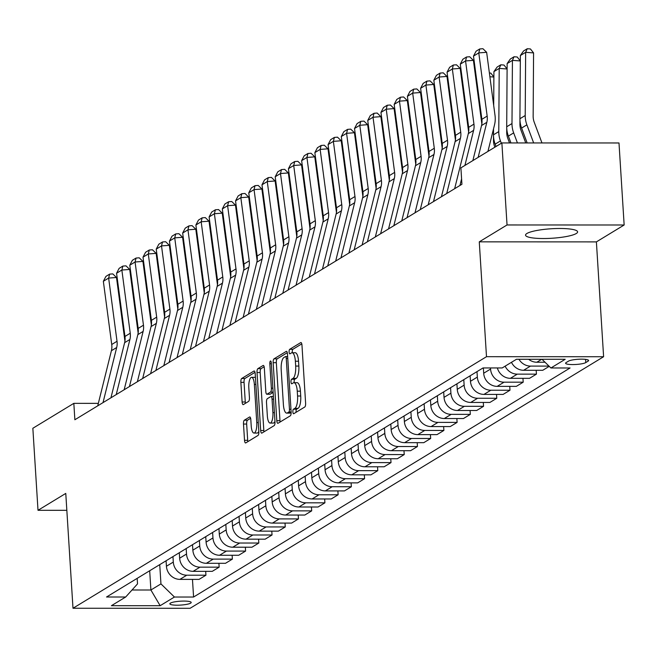 <?xml version="1.0" encoding="UTF-8"?>
<svg xmlns="http://www.w3.org/2000/svg" width="657" height="657" viewBox="0 0 657 657"><rect width="100%" height="100%" fill="white"/><g stroke="black" fill="none" stroke-linecap="round" stroke-linejoin="round"><path stroke-width="0.99" d="M292.874 411.898A2.3 0.739 -90 0 0 293.605 413.754A2.3 0.739 -90 0 0 293.745 413.713L304.774 407.003A3.285 1.059 -90 0 0 305.612 403.152L301.965 345.18A3.285 1.059 -90 0 0 300.931 342.527A3.285 1.059 -90 0 0 300.725 342.593L289.696 349.302A2.3 0.739 -90 0 0 289.105 351.996A2.3 0.739 -90 0 0 289.836 353.852A2.3 0.739 -90 0 0 289.975 353.811L291.404 352.94A10.504 3.384 -90 0 1 292.053 352.743A10.504 3.384 -90 0 1 295.371 361.227L295.675 366.056A10.504 3.384 -90 0 1 293.006 378.383L291.577 379.253A2.3 0.739 -90 0 0 290.994 381.947A2.3 0.739 -90 0 0 291.716 383.803A2.3 0.739 -90 0 0 291.864 383.762L293.293 382.891A10.504 3.384 -90 0 1 293.942 382.694A10.504 3.384 -90 0 1 297.26 391.178L297.564 396.007A10.504 3.384 -90 0 1 294.886 408.334L293.465 409.204A2.3 0.739 -90 0 0 292.874 411.898M293.942 382.694L297.104 382.694A10.504 3.384 -90 0 1 300.421 391.178L300.725 396.007A10.504 3.384 -90 0 1 298.056 408.334L296.627 409.204A2.3 0.739 -90 0 0 296.044 411.898A2.3 0.739 -90 0 0 296.077 412.292M301.777 343.874L292.858 349.302A2.3 0.739 -90 0 0 292.275 351.996A2.3 0.739 -90 0 0 292.365 352.743M292.053 352.743L295.223 352.743A10.504 3.384 -90 0 1 298.541 361.227L298.845 366.056A10.504 3.384 -90 0 1 296.167 378.383L294.747 379.253A2.3 0.739 -90 0 0 294.155 381.947A2.3 0.739 -90 0 0 294.254 382.694M576.271 233.514A26.083 4.755 176.4 0 0 577.61 231.872A26.083 4.755 176.4 0 0 555.617 228.554A26.083 4.755 176.4 0 0 526.889 233.498A26.083 4.755 176.4 0 0 525.551 235.149A26.083 4.755 176.4 0 0 547.552 238.458A26.083 4.755 176.4 0 0 576.271 233.514M190.653 603.142A10.701 1.946 176.4 0 0 191.203 602.469A10.701 1.946 176.4 0 0 182.178 601.106A10.701 1.946 176.4 0 0 170.401 603.134A10.701 1.946 176.4 0 0 169.851 603.808A10.701 1.946 176.4 0 0 178.876 605.171A10.701 1.946 176.4 0 0 190.653 603.142M244.33 420.201A3.285 1.059 -90 0 0 243.501 424.052L244.519 440.313A3.285 1.059 -90 0 0 245.554 442.966A3.285 1.059 -90 0 0 245.759 442.908L258.012 435.451A3.285 1.059 -90 0 0 258.85 431.6L255.195 373.628A3.285 1.059 -90 0 0 254.16 370.983A3.285 1.059 -90 0 0 253.955 371.041L241.71 378.489A3.285 1.059 -90 0 0 240.873 382.341L242.113 401.994A3.285 1.059 -90 0 0 243.147 404.638A3.285 1.059 -90 0 0 243.353 404.581L248.592 401.394A3.285 1.059 -90 0 0 249.43 397.542L248.814 387.794A8.779 2.833 -90 0 1 251.598 377.332A8.779 2.833 -90 0 1 254.366 384.419L256.772 422.582A8.779 2.833 -90 0 1 253.988 433.053A8.779 2.833 -90 0 1 251.212 425.958L250.818 419.601A3.285 1.059 -90 0 0 249.775 416.949A3.285 1.059 -90 0 0 249.578 417.014L244.33 420.201L247.5 420.201A3.285 1.059 -90 0 0 246.662 424.052L247.689 440.313A3.285 1.059 -90 0 0 247.87 441.619M65.774 493.415L38.007 510.308L32.85 428.274L73.83 403.349L74.865 419.749L461.928 184.272L460.894 167.872L501.874 142.939L507.04 224.965L479.273 241.85L486.5 356.694L72.993 608.251L65.774 493.415M276.802 420.677A3.285 1.059 -90 0 0 277.845 423.33A3.285 1.059 -90 0 0 278.042 423.264L290.295 415.815A3.285 1.059 -90 0 0 291.133 411.964L287.479 353.992A3.285 1.059 -90 0 0 286.444 351.339A3.285 1.059 -90 0 0 286.238 351.405L273.994 358.853A3.285 1.059 -90 0 0 273.156 362.705L276.802 420.677L279.972 420.677A3.285 1.059 -90 0 0 280.153 421.983M274.15 425.629L261.905 433.086A3.285 1.059 -90 0 1 261.7 433.144A3.285 1.059 -90 0 1 260.665 430.499L257.018 372.527A3.285 1.059 -90 0 1 257.848 368.676L263.096 365.481A3.285 1.059 -90 0 1 263.293 365.423A3.285 1.059 -90 0 1 264.336 368.076L265.814 391.58A3.285 1.059 -90 0 0 266.849 394.233A3.285 1.059 -90 0 0 267.054 394.175L270.528 392.057A3.285 1.059 -90 0 0 271.366 388.205L269.83 363.732A2.3 0.739 -90 0 1 270.553 360.989A2.3 0.739 -90 0 1 271.284 362.845L274.987 421.778A3.285 1.059 -90 0 1 274.15 425.629M568.461 361.161L566.137 362.574A10.364 1.889 176.4 0 0 565.603 363.231A10.364 1.889 176.4 0 0 574.349 364.545A10.364 1.889 176.4 0 0 585.765 362.582L588.089 361.161A10.364 1.889 176.4 0 0 588.623 360.512A10.364 1.889 176.4 0 0 579.876 359.19A10.364 1.889 176.4 0 0 568.461 361.161M486.5 356.694L603.611 356.726L190.111 608.292L72.993 608.251M192.468 579.384L193.585 597.024L570.071 367.986L550.919 367.977L565.201 359.289L516.459 359.272L502.178 367.961L483.026 367.953L106.541 596.999L125.684 597.008L137.527 583.884L137.173 578.357M193.585 597.024L174.434 597.024L160.152 605.705L111.411 605.688L125.684 597.008M479.273 241.85L596.392 241.891L624.15 224.998L507.04 224.965M624.15 224.998L618.993 142.971L501.874 142.939M38.007 510.308L66.833 510.317M596.392 241.891L603.611 356.726M98.345 403.357L73.83 403.349M149.689 570.752L150.896 590.002L160.949 583.892L159.733 564.634M205.69 571.344L205.937 575.203L199.063 579.384L179.911 579.375A13.378 12.426 -121.3 0 1 166.426 566.252L166.081 560.774M205.937 575.203L186.785 575.195A13.378 12.426 -121.3 0 1 173.3 562.072L172.955 556.594M218.912 563.295L219.151 567.163L212.277 571.344L193.133 571.335A13.378 12.426 -121.3 0 1 179.64 558.212L179.295 552.734M219.151 567.163L200.007 567.155A13.378 12.426 -121.3 0 1 186.514 554.023L186.169 548.554M232.126 555.255L232.373 559.115L225.499 563.304L206.347 563.295A13.378 12.426 -121.3 0 1 192.862 550.164L192.517 544.694M232.373 559.115L213.221 559.115A13.378 12.426 -121.3 0 1 199.736 545.983L199.391 540.514M245.348 547.215L245.595 551.075L238.721 555.255L219.569 555.255A13.378 12.426 -121.3 0 1 206.084 542.124L205.74 536.646M245.595 551.075L226.443 551.067A13.378 12.426 -121.3 0 1 212.958 537.943L212.613 532.466M258.571 539.175L258.809 543.035L251.935 547.215L232.792 547.207A13.378 12.426 -121.3 0 1 219.298 534.084L218.953 528.606M258.809 543.035L239.665 543.027A13.378 12.426 -121.3 0 1 226.172 529.903L225.827 524.426M271.784 531.127L272.031 534.995L265.157 539.175L246.005 539.167A13.378 12.426 -121.3 0 1 232.521 526.043L232.176 520.566M272.031 534.995L252.879 534.987A13.378 12.426 -121.3 0 1 239.394 521.855L239.049 516.386M285.007 523.087L285.253 526.947L278.379 531.135L259.228 531.127A13.378 12.426 -121.3 0 1 245.743 517.995L245.398 512.526M285.253 526.947L266.101 526.947A13.378 12.426 -121.3 0 1 252.617 513.815L252.272 508.337M298.229 515.047L298.467 518.907L291.593 523.087L272.45 523.087A13.378 12.426 -121.3 0 1 258.957 509.955L258.612 504.477M298.467 518.907L279.324 518.899A13.378 12.426 -121.3 0 1 265.83 505.775L265.494 500.297M311.443 507.007L311.689 510.867L304.815 515.047L285.664 515.039A13.378 12.426 -121.3 0 1 272.179 501.915L271.834 496.437M311.689 510.867L292.537 510.859A13.378 12.426 -121.3 0 1 279.053 497.735L278.708 492.257M324.665 498.959L324.911 502.827L318.037 507.007L298.886 506.999A13.378 12.426 -121.3 0 1 285.401 493.867L285.056 488.397M324.911 502.827L305.76 502.819A13.378 12.426 -121.3 0 1 292.275 489.687L291.93 484.217M337.887 490.919L338.125 494.778L331.251 498.959L312.108 498.959A13.378 12.426 -121.3 0 1 298.615 485.827L298.278 480.357M338.125 494.778L318.982 494.778A13.378 12.426 -121.3 0 1 305.489 481.647L305.152 476.169M351.109 482.879L351.347 486.738L344.473 490.919L325.322 490.91A13.378 12.426 -121.3 0 1 311.837 477.787L311.492 472.309M351.347 486.738L332.196 486.73A13.378 12.426 -121.3 0 1 318.711 473.607L318.366 468.129M364.323 474.83L364.569 478.698L357.695 482.879L338.544 482.87A13.378 12.426 -121.3 0 1 325.059 469.747L324.714 464.269M364.569 478.698L345.418 478.69A13.378 12.426 -121.3 0 1 331.933 465.558L331.588 460.089M377.545 466.79L377.783 470.65L370.909 474.839L351.766 474.83A13.378 12.426 -121.3 0 1 338.281 461.699L337.936 456.229M377.783 470.65L358.64 470.65A13.378 12.426 -121.3 0 1 345.155 457.518L344.81 452.049M390.767 458.75L391.005 462.61L384.131 466.79L364.98 466.79A13.378 12.426 -121.3 0 1 351.495 453.659L351.15 448.181M391.005 462.61L371.854 462.602A13.378 12.426 -121.3 0 1 358.369 449.478L358.024 444.001M403.981 450.71L404.227 454.57L397.354 458.75L378.202 458.742A13.378 12.426 -121.3 0 1 364.717 445.618L364.372 440.141M404.227 454.57L385.076 454.562A13.378 12.426 -121.3 0 1 371.591 441.438L371.246 435.961M417.203 442.662L417.441 446.53L410.568 450.71L391.424 450.702A13.378 12.426 -121.3 0 1 377.939 437.578L377.594 432.101M417.441 446.53L398.298 446.522A13.378 12.426 -121.3 0 1 384.813 433.39L384.468 427.921M430.425 434.622L430.663 438.482L423.79 442.67L404.638 442.662A13.378 12.426 -121.3 0 1 391.153 429.53L390.808 424.061M430.663 438.482L411.512 438.482A13.378 12.426 -121.3 0 1 398.027 425.35L397.682 419.872M443.639 426.582L443.886 430.442L437.012 434.622L417.86 434.622A13.378 12.426 -121.3 0 1 404.375 421.49L404.03 416.012M443.886 430.442L424.734 430.434A13.378 12.426 -121.3 0 1 411.249 417.31L410.904 411.832M456.861 418.542L457.108 422.402L450.226 426.582L431.082 426.574A13.378 12.426 -121.3 0 1 417.597 413.45L417.252 407.972M457.108 422.402L437.956 422.394A13.378 12.426 -121.3 0 1 424.471 409.27L424.126 403.792M470.084 410.494L470.322 414.362L463.448 418.542L444.296 418.534A13.378 12.426 -121.3 0 1 430.811 405.402L430.466 399.932M470.322 414.362L451.17 414.353A13.378 12.426 -121.3 0 1 437.685 401.222L437.34 395.752M483.297 402.454L483.544 406.313L476.67 410.494L457.518 410.494A13.378 12.426 -121.3 0 1 444.033 397.362L443.689 391.892M483.544 406.313L464.392 406.313A13.378 12.426 -121.3 0 1 450.907 393.182L450.562 387.704M496.52 394.414L496.766 398.273L489.892 402.454L470.741 402.445A13.378 12.426 -121.3 0 1 457.256 389.322L456.911 383.844M496.766 398.273L477.614 398.265A13.378 12.426 -121.3 0 1 464.129 385.142L463.785 379.664M509.742 386.365L509.98 390.233L503.106 394.414L483.954 394.405A13.378 12.426 -121.3 0 1 470.469 381.282L470.125 375.804M509.98 390.233L490.836 390.225A13.378 12.426 -121.3 0 1 477.343 377.093L476.998 371.624M522.956 378.325L523.202 382.185L516.328 386.373L497.177 386.365A13.378 12.426 -121.3 0 1 483.692 373.233L483.363 367.953M523.202 382.185L504.05 382.185A13.378 12.426 -121.3 0 1 490.565 369.053L490.5 367.961M132.008 589.994L150.896 590.002L160.152 605.705M550.919 367.977L541.992 359.28M511.474 362.311A13.378 12.426 -121.3 0 0 523.621 370.277L542.764 370.285L549.244 366.343M536.178 370.285L536.424 374.145L517.273 374.137A13.378 12.426 -121.3 0 1 505.126 366.171M497.365 367.961A13.378 12.426 -121.3 0 0 510.399 378.325L529.55 378.325L536.424 374.145M545.031 362.237L536.835 362.237A13.378 12.426 -121.3 0 1 528.647 359.28M548.997 366.105L530.495 366.097A13.378 12.426 -121.3 0 1 518.956 359.272M160.949 583.892L174.434 597.024M287.298 352.686L277.155 358.853A3.285 1.059 -90 0 0 276.326 362.705L279.972 420.677M288.866 411.996A2.3 0.739 -90 0 0 289.458 409.303L286.255 358.418A2.3 0.739 -90 0 0 285.524 356.562A2.3 0.739 -90 0 0 285.384 356.603L283.881 357.523A10.504 3.384 -90 0 0 281.204 369.85L283.397 404.63A10.504 3.384 -90 0 0 286.715 413.113A10.504 3.384 -90 0 0 287.364 412.916L288.866 411.996L291.133 411.996M286.715 413.113L289.877 413.113A10.504 3.384 -90 0 0 290.525 412.916L287.364 412.916M291.15 412.539L290.525 412.916M264.147 366.77L261.018 368.676A3.285 1.059 -90 0 0 260.18 372.527L263.827 430.499A3.285 1.059 -90 0 0 264.015 431.805M269.813 394.175A3.285 1.059 -90 0 0 270.019 394.233A3.285 1.059 -90 0 0 270.216 394.175L273.14 392.393M267.35 415.98A8.779 2.833 -90 0 0 270.126 423.067A8.779 2.833 -90 0 0 272.901 412.604L272.055 399.152A3.285 1.059 -90 0 0 271.021 396.508A3.285 1.059 -90 0 0 270.815 396.565L267.333 398.684A3.285 1.059 -90 0 0 266.504 402.536L267.35 415.98M270.126 423.067L273.287 423.067A8.779 2.833 -90 0 0 274.963 421.367M250.629 418.295L247.5 420.201M253.988 433.053L257.158 433.053A8.779 2.833 -90 0 0 258.833 431.353M255.45 377.594A8.779 2.833 -90 0 0 254.76 377.332L251.598 377.332M255.015 372.322L244.872 378.498A3.285 1.059 -90 0 0 244.043 382.349L245.275 401.994A3.285 1.059 -90 0 0 245.455 403.299M541.968 142.947L534.256 122.325A16.721 15.53 -121.3 0 1 533.147 116.108L533.574 52.913L525.649 52.314L525.214 115.517A25.073 23.299 58.7 0 0 526.881 124.846L533.656 142.947M520.36 55.533L523.563 50.975L527.267 48.725L525.649 52.314L520.36 55.533L519.925 118.736A25.073 23.299 58.7 0 0 521.601 128.058L527.16 142.947M527.267 48.725L530.437 48.963L533.574 52.913M472.851 160.595L481.548 125.528A16.721 15.53 58.7 0 0 481.877 119.311L473.492 56.108L478.781 52.897L479.782 48.947L482.92 48.708L486.64 52.305L495.025 115.509A25.073 23.299 -121.3 0 1 494.524 124.83L487.929 151.422M486.64 52.305L478.781 52.897L487.166 116.1A16.721 15.53 58.7 0 1 486.837 122.317L478.14 157.384M473.492 56.108L476.079 51.197L479.782 48.947M525.74 142.947L521.042 130.373A16.721 15.53 -121.3 0 1 519.925 124.157L519.95 120.067M520.328 60.953L512.427 60.362L511.992 123.557A25.073 23.299 58.7 0 0 513.667 132.886L517.429 142.939M507.138 63.573L510.341 59.015L514.045 56.765L512.427 60.362L507.138 63.573L506.711 126.776A25.073 23.299 58.7 0 0 508.378 136.106L510.932 142.939M514.045 56.765L517.215 57.003L520.328 60.912M509.512 142.939L507.82 138.413A16.721 15.53 -121.3 0 1 506.703 132.197L506.736 128.107M507.105 68.993L499.213 68.402L498.778 131.605A25.073 23.299 58.7 0 0 500.445 140.927L501.324 143.275M493.53 128.846L493.489 134.816A25.073 23.299 58.7 0 0 495.156 144.146L496.035 146.495M493.924 71.621L497.119 67.063L500.823 64.805L499.213 68.402L493.924 71.621L493.686 105.465M500.823 64.805L503.993 65.043L507.105 68.952M494.877 147.193L494.598 146.454A16.721 15.53 -121.3 0 1 493.489 140.237L493.514 136.155M493.883 77.033L489.876 76.738M480.505 108.931L480.472 113.505M489.383 72.984L490.779 73.091L493.883 76.992M454.652 188.699L468.326 133.576A16.721 15.53 58.7 0 0 468.663 127.359L460.278 64.156L465.558 60.937L466.56 56.987L469.706 56.748L473.418 60.345L481.803 123.549A25.073 23.299 -121.3 0 1 481.852 123.968M473.418 60.345L465.558 60.937L473.952 124.14A16.721 15.53 58.7 0 1 473.615 130.357L464.918 165.424M459.941 185.488L461.584 178.844M460.278 64.156L462.857 59.237L466.56 56.987M441.43 196.747L455.112 141.616A16.721 15.53 58.7 0 0 455.441 135.399L447.056 72.196L452.344 68.977L453.338 65.027L456.484 64.797L460.196 68.385L468.581 131.589A25.073 23.299 -121.3 0 1 468.638 132.008M460.196 68.385L452.344 68.977L460.729 132.18A16.721 15.53 58.7 0 1 460.401 138.397L446.719 193.528M447.056 72.196L449.643 67.285L453.338 65.027M428.216 204.787L441.89 149.656A16.721 15.53 58.7 0 0 442.218 143.44L433.834 80.236L439.122 77.025L440.124 73.075L443.261 72.837L446.982 76.434L455.367 139.637A25.073 23.299 -121.3 0 1 455.416 140.056M446.982 76.434L439.122 77.025L447.507 140.22A16.721 15.53 58.7 0 1 447.179 146.437L433.505 201.568M433.834 80.236L436.42 75.325L440.124 73.075M477.302 84.827L476.662 84.778M467.283 116.971L467.25 121.553M476.161 81.025L476.801 81.074M414.994 212.827L428.668 157.696A16.721 15.53 58.7 0 0 429.005 151.48L420.611 88.284L425.9 85.065L426.902 81.115L430.048 80.877L433.76 84.474L442.145 147.677A25.073 23.299 -121.3 0 1 442.194 148.096M433.76 84.474L425.9 85.065L434.285 148.268A16.721 15.53 58.7 0 1 433.957 154.485L420.283 209.608M420.611 88.284L423.198 83.365L426.902 81.115M464.08 92.867L463.44 92.818M454.061 125.019L454.028 129.593M462.939 89.065L463.587 89.114M401.772 220.867L415.454 165.745A16.721 15.53 58.7 0 0 415.782 159.528L407.397 96.324L412.686 93.105L413.68 89.155L416.825 88.925L420.537 92.514L428.922 155.717A25.073 23.299 -121.3 0 1 428.98 156.136M420.537 92.514L412.686 93.105L421.071 156.309A16.721 15.53 58.7 0 1 420.735 162.525L407.061 217.656M407.397 96.324L409.984 91.405L413.68 89.155M450.866 100.907L450.217 100.866M440.847 133.059L440.814 137.633M449.725 97.113L450.365 97.162M388.558 228.915L402.232 173.785A16.721 15.53 58.7 0 0 402.56 167.568L394.175 104.364L399.464 101.145L400.466 97.203L403.603 96.965L407.315 100.562L415.709 163.765A25.073 23.299 -121.3 0 1 415.758 164.184M407.315 100.562L399.464 101.145L407.849 164.349A16.721 15.53 58.7 0 1 407.521 170.565L393.847 225.696M394.175 104.364L396.762 99.453L400.466 97.203M437.644 108.955L437.004 108.906M427.625 141.099L427.592 145.673M436.503 105.153L437.143 105.202M375.336 236.955L389.01 181.825A16.721 15.53 58.7 0 0 389.346 175.608L380.953 112.404L386.242 109.193L387.244 105.243L390.389 105.005L394.101 108.602L402.486 171.805A25.073 23.299 -121.3 0 1 402.536 172.224M394.101 108.602L386.242 109.193L394.627 172.397A16.721 15.53 58.7 0 1 394.299 178.605L380.625 233.736M380.953 112.404L383.54 107.493L387.244 105.243M424.422 116.995L423.781 116.946M414.403 149.139L414.37 153.722M423.28 113.193L423.929 113.242M362.114 244.995L375.796 189.865A16.721 15.53 58.7 0 0 376.124 183.656L367.739 120.453L373.028 117.233L374.022 113.283L377.167 113.045L380.879 116.642L389.264 179.846A25.073 23.299 -121.3 0 1 389.322 180.264M380.879 116.642L373.028 117.233L381.413 180.437A16.721 15.53 58.7 0 1 381.076 186.654L367.403 241.776M367.739 120.453L370.326 115.533L374.022 113.283M411.208 125.035L410.559 124.986M401.181 157.187L401.156 161.762M410.067 121.241L410.707 121.282M348.9 253.035L362.574 197.913A16.721 15.53 58.7 0 0 362.902 191.696L354.517 128.493L359.806 125.273L360.808 121.323L363.945 121.093L367.657 124.682L376.05 187.886A25.073 23.299 -121.3 0 1 376.1 188.304M367.657 124.682L359.806 125.273L368.191 188.477A16.721 15.53 58.7 0 1 367.863 194.694L354.18 249.824M354.517 128.493L357.104 123.582L360.808 121.323M397.986 133.084L397.337 133.034M387.967 165.227L387.934 169.802M396.844 129.281L397.485 129.33M335.678 261.084L349.352 205.953A16.721 15.53 58.7 0 0 349.688 199.736L341.295 136.533L346.584 133.314L347.586 129.372L350.723 129.133L354.443 132.73L362.828 195.934A25.073 23.299 -121.3 0 1 362.878 196.353M354.443 132.73L346.584 133.314L354.969 196.517A16.721 15.53 58.7 0 1 354.64 202.734L340.967 257.864M341.295 136.533L343.882 131.622L347.586 129.372M384.764 141.124L384.123 141.074M374.745 173.267L374.712 177.842M383.622 137.321L384.271 137.37M322.456 269.124L336.138 213.993A16.721 15.53 58.7 0 0 336.466 207.776L328.081 144.573L333.37 141.362L334.364 137.412L337.509 137.173L341.221 140.77L349.606 203.974A25.073 23.299 -121.3 0 1 349.664 204.393M341.221 140.77L333.37 141.362L341.755 204.565A16.721 15.53 58.7 0 1 341.418 210.782L327.744 265.904M328.081 144.573L330.668 139.662L334.364 137.412M371.55 149.164L370.901 149.114M361.522 181.307L361.498 185.89M370.408 145.361L371.049 145.411M309.242 277.164L322.916 222.041A16.721 15.53 58.7 0 0 323.244 215.825L314.859 152.621L320.148 149.402L321.15 145.452L324.287 145.213L327.999 148.81L336.392 212.014A25.073 23.299 -121.3 0 1 336.441 212.433M327.999 148.81L320.148 149.402L328.533 212.605A16.721 15.53 58.7 0 1 328.204 218.822L314.522 273.953M314.859 152.621L317.446 147.702L321.15 145.452M358.328 157.204L357.679 157.154M348.309 189.356L348.276 193.93M357.186 153.41L357.827 153.451M296.02 285.212L309.693 230.081A16.721 15.53 58.7 0 0 310.022 223.865L301.637 160.661L306.926 157.442L307.928 153.492L311.065 153.262L314.785 156.851L323.17 220.054A25.073 23.299 -121.3 0 1 323.219 220.473M314.785 156.851L306.926 157.442L315.311 220.645A16.721 15.53 58.7 0 1 314.982 226.862L301.308 281.993M301.637 160.661L304.224 155.75L307.928 153.492M345.106 165.252L344.465 165.203M335.086 197.396L335.054 201.97M343.964 161.45L344.613 161.499M282.797 293.252L296.479 238.121A16.721 15.53 58.7 0 0 296.808 231.905L288.423 168.701L293.712 165.49L294.706 161.54L297.851 161.302L301.563 164.899L309.948 228.102A25.073 23.299 -121.3 0 1 310.005 228.521M301.563 164.899L293.712 165.49L302.097 228.685A16.721 15.53 58.7 0 1 301.76 234.902L288.086 290.033M288.423 168.701L291.002 163.79L294.706 161.54M331.892 173.292L331.243 173.243M321.864 205.436L321.84 210.018M330.742 169.49L331.391 169.539M269.584 301.292L283.257 246.161A16.721 15.53 58.7 0 0 283.586 239.945L275.201 176.749L280.49 173.53L281.492 169.58L284.629 169.342L288.341 172.939L296.726 236.142A25.073 23.299 -121.3 0 1 296.783 236.561M288.341 172.939L280.49 173.53L288.875 236.734A16.721 15.53 58.7 0 1 288.546 242.95L274.864 298.073M275.201 176.749L277.788 171.83L281.492 169.58M318.67 181.332L318.021 181.283M308.65 213.484L308.618 218.058M317.528 177.53L318.169 177.579M256.361 309.332L270.035 254.21A16.721 15.53 58.7 0 0 270.364 247.993L261.979 184.789L267.268 181.57L268.27 177.62L271.407 177.39L275.127 180.979L283.512 244.182A25.073 23.299 -121.3 0 1 283.561 244.601M275.127 180.979L267.268 181.57L275.653 244.774A16.721 15.53 58.7 0 1 275.324 250.99L261.65 306.121M261.979 184.789L264.566 179.87L268.27 177.62M305.448 189.372L304.807 189.331M295.428 221.524L295.395 226.098M304.306 185.578L304.955 185.627M243.139 317.38L256.813 262.25A16.721 15.53 58.7 0 0 257.15 256.033L248.765 192.83L254.054 189.61L255.047 185.668L258.193 185.43L261.905 189.027L270.29 252.231A25.073 23.299 -121.3 0 1 270.339 252.649M261.905 189.027L254.054 189.61L262.439 252.814A16.721 15.53 58.7 0 1 262.102 259.03L248.428 314.161M248.765 192.83L251.344 187.918L255.047 185.668M292.234 197.42L291.585 197.371M282.206 229.564L282.182 234.138M291.084 193.618L291.733 193.667M229.917 325.42L243.599 270.29A16.721 15.53 58.7 0 0 243.928 264.073L235.543 200.87L240.832 197.658L241.825 193.708L244.971 193.47L248.683 197.067L257.068 260.271A25.073 23.299 -121.3 0 1 257.125 260.689M248.683 197.067L240.832 197.658L249.217 260.862A16.721 15.53 58.7 0 1 248.888 267.07L235.206 322.201M235.543 200.87L238.13 195.958L241.825 193.708M279.011 205.46L278.363 205.411M268.992 237.604L268.959 242.187M277.87 201.658L278.511 201.707M216.703 333.46L230.377 278.33A16.721 15.53 58.7 0 0 230.706 272.121L222.321 208.918L227.609 205.698L228.611 201.748L231.749 201.51L235.469 205.107L243.854 268.311A25.073 23.299 -121.3 0 1 243.903 268.729M235.469 205.107L227.609 205.698L235.994 268.902A16.721 15.53 58.7 0 1 235.666 275.119L221.992 330.241M222.321 208.918L224.908 203.999L228.611 201.748M265.789 213.5L265.149 213.451M255.77 245.652L255.737 250.227M264.648 209.706L265.297 209.747M203.481 341.5L217.155 286.378A16.721 15.53 58.7 0 0 217.492 280.161L209.107 216.958L214.387 213.739L215.389 209.788L218.535 209.558L222.247 213.147L230.632 276.351A25.073 23.299 -121.3 0 1 230.681 276.769M222.247 213.147L214.387 213.739L222.78 276.942A16.721 15.53 58.7 0 1 222.444 283.159L208.77 338.289M209.107 216.958L211.685 212.047L215.389 209.788M252.575 221.549L251.927 221.499M242.548 253.692L242.523 258.267M251.426 217.746L252.074 217.796M190.259 349.549L203.941 294.418A16.721 15.53 58.7 0 0 204.27 288.201L195.885 224.998L201.173 221.779L202.167 217.837L205.312 217.598L209.025 221.195L217.41 284.399A25.073 23.299 -121.3 0 1 217.467 284.818M209.025 221.195L201.173 221.779L209.558 284.982A16.721 15.53 58.7 0 1 209.23 291.199L195.548 346.329M195.885 224.998L198.471 220.087L202.167 217.837M239.353 229.589L238.705 229.539M229.334 261.732L229.301 266.307M238.212 225.786L238.852 225.836M177.045 357.589L190.719 302.458A16.721 15.53 58.7 0 0 191.047 296.241L182.662 233.038L187.951 229.827L188.953 225.877L192.09 225.638L195.811 229.236L204.196 292.439A25.073 23.299 -121.3 0 1 204.245 292.858M195.811 229.236L187.951 229.827L196.336 293.03A16.721 15.53 58.7 0 1 196.008 299.247L182.334 354.369M182.662 233.038L185.249 228.127L188.953 225.877M226.131 237.629L225.491 237.579M216.112 269.772L216.079 274.355M224.99 233.826L225.638 233.876M163.823 365.629L177.497 310.506A16.721 15.53 58.7 0 0 177.833 304.29L169.449 241.086L174.729 237.867L175.731 233.917L178.876 233.678L182.589 237.276L190.973 300.479A25.073 23.299 -121.3 0 1 191.023 300.898M182.589 237.276L174.729 237.867L183.122 301.07A16.721 15.53 58.7 0 1 182.786 307.287L169.112 362.418M169.449 241.086L172.027 236.167L175.731 233.917M212.917 245.669L212.268 245.619M202.89 277.821L202.857 282.395M211.768 241.875L212.416 241.916M150.601 373.677L164.283 318.546A16.721 15.53 58.7 0 0 164.611 312.33L156.226 249.126L161.515 245.907L162.509 241.957L165.654 241.727L169.366 245.316L177.751 308.519A25.073 23.299 -121.3 0 1 177.809 308.938M169.366 245.316L161.515 245.907L169.9 309.11A16.721 15.53 58.7 0 1 169.572 315.327L155.89 370.458M156.226 249.126L158.813 244.215L162.509 241.957M199.695 253.717L199.046 253.668M189.676 285.861L189.643 290.435M198.554 249.915L199.194 249.964M137.387 381.717L151.061 326.586A16.721 15.53 58.7 0 0 151.389 320.37L143.004 257.166L148.293 253.955L149.295 250.005L152.432 249.767L156.152 253.364L164.537 316.567A25.073 23.299 -121.3 0 1 164.587 316.986M156.152 253.364L148.293 253.955L156.678 317.15A16.721 15.53 58.7 0 1 156.35 323.367L142.676 378.498M143.004 257.166L145.591 252.255L149.295 250.005M186.473 261.757L185.832 261.708M176.454 293.901L176.421 298.483M185.331 257.955L185.98 258.004M124.165 389.757L137.839 334.627A16.721 15.53 58.7 0 0 138.175 328.41L129.79 265.214L135.071 261.995L136.073 258.045L139.218 257.807L142.93 261.404L151.315 324.607A25.073 23.299 -121.3 0 1 151.365 325.026M142.93 261.404L135.071 261.995L143.464 325.199A16.721 15.53 58.7 0 1 143.127 331.415L129.454 386.538M129.79 265.214L132.369 260.295L136.073 258.045M173.251 269.797L172.61 269.748M163.232 301.949L163.199 306.523M172.109 265.995L172.758 266.044M110.943 397.797L124.625 342.675A16.721 15.53 58.7 0 0 124.953 336.458L116.568 273.255L121.857 270.035L122.851 266.085L125.996 265.855L129.708 269.444L138.093 332.647A25.073 23.299 -121.3 0 1 138.151 333.066M129.708 269.444L121.857 270.035L130.242 333.239A16.721 15.53 58.7 0 1 129.914 339.455L116.232 394.586M116.568 273.255L119.155 268.335L122.851 266.085M160.037 277.837L159.388 277.796M150.018 309.989L149.985 314.563M158.895 274.043L159.536 274.092M97.729 405.845L111.403 350.715A16.721 15.53 58.7 0 0 111.731 344.498L103.346 281.295L108.635 278.075L109.637 274.133L112.774 273.895L116.494 277.492L124.879 340.696A25.073 23.299 -121.3 0 1 124.929 341.114M116.494 277.492L108.635 278.075L117.02 341.279A16.721 15.53 58.7 0 1 116.691 347.496L103.018 402.626M103.346 281.295L105.933 276.383L109.637 274.133M166.426 566.252L173.3 562.072M179.64 558.212L186.514 554.023M192.862 550.164L199.736 545.983M206.084 542.124L212.958 537.943M219.298 534.084L226.172 529.903M232.521 526.043L239.394 521.855M245.743 517.995L252.617 513.815M258.957 509.955L265.83 505.775M272.179 501.915L279.053 497.735M285.401 493.867L292.275 489.687M298.615 485.827L305.489 481.647M311.837 477.787L318.711 473.607M325.059 469.747L331.933 465.558M338.281 461.699L345.155 457.518M351.495 453.659L358.369 449.478M364.717 445.618L371.591 441.438M377.939 437.578L384.813 433.39M391.153 429.53L398.027 425.35M404.375 421.49L411.249 417.31M417.597 413.45L424.471 409.27M430.811 405.402L437.685 401.222M444.033 397.362L450.907 393.182M457.256 389.322L464.129 385.142M470.469 381.282L477.343 377.093M483.692 373.233L490.565 369.053M536.835 362.237L541.697 359.28M523.621 370.277L530.495 366.097M510.399 378.325L517.273 374.137M497.177 386.365L504.05 382.185M483.954 394.405L490.836 390.225M470.741 402.445L477.614 398.265M457.518 410.494L464.392 406.313M444.296 418.534L451.17 414.353M431.082 426.574L437.956 422.394M417.86 434.622L424.734 430.434M404.638 442.662L411.512 438.482M391.424 450.702L398.298 446.522M378.202 458.742L385.076 454.562M364.98 466.79L371.854 462.602M351.766 474.83L358.64 470.65M338.544 482.87L345.418 478.69M325.322 490.91L332.196 486.73M312.108 498.959L318.982 494.778M298.886 506.999L305.76 502.819M285.664 515.039L292.537 510.859M272.45 523.087L279.324 518.899M259.228 531.127L266.101 526.947M246.005 539.167L252.879 534.987M232.792 547.207L239.665 543.027M219.569 555.255L226.443 551.067M206.347 563.295L213.221 559.115M193.133 571.335L200.007 567.155M179.911 579.375L186.785 575.195M588.007 359.929L588.089 361.161M585.559 359.371L585.765 362.582M298.056 408.334L294.886 408.334M300.725 396.007L297.564 396.007M300.421 391.178L297.26 391.178M294.747 379.253L291.577 379.253M296.167 378.383L293.006 378.383M298.845 366.056L295.675 366.056M298.541 361.227L295.371 361.227M292.858 349.302L289.696 349.302M296.627 409.204L293.465 409.204M276.326 362.705L273.156 362.705M277.155 358.853L273.994 358.853M286.649 351.405L286.238 351.405M290.961 409.303L289.458 409.303M287.758 358.418L286.255 358.418M287.651 356.603L285.672 356.603M263.827 430.499L260.665 430.499M260.18 372.527L257.018 372.527M261.018 368.676L257.848 368.676M270.216 394.175L267.054 394.175M273.115 392.057L270.528 392.057M272.877 388.205L271.366 388.205M271.333 363.732L269.83 363.732M274.412 412.604L272.901 412.604M273.567 399.152L272.055 399.152M273.402 396.565L271.226 396.565M258.275 422.582L256.772 422.582M255.877 384.419L254.366 384.419M245.275 401.994L242.113 401.994M244.043 382.349L240.873 382.341M244.872 378.498L241.71 378.489M254.366 371.041L253.955 371.041M247.689 440.313L244.519 440.313M246.662 424.052L243.501 424.052M525.214 115.517L519.925 118.736M526.881 124.846L521.601 128.058M481.548 125.528L486.837 122.317M481.877 119.311L487.166 116.1M511.992 123.557L506.711 126.776M513.667 132.886L508.378 136.106M498.778 131.605L493.489 134.816M500.445 140.927L495.156 144.146M468.326 133.576L473.615 130.357M468.663 127.359L473.952 124.14M455.112 141.616L460.401 138.397M455.441 135.399L460.729 132.18M441.89 149.656L447.179 146.437M442.218 143.44L447.507 140.22M428.668 157.696L433.957 154.485M429.005 151.48L434.285 148.268M415.454 165.745L420.735 162.525M415.782 159.528L421.071 156.309M402.232 173.785L407.521 170.565M402.56 167.568L407.849 164.349M389.01 181.825L394.299 178.605M389.346 175.608L394.627 172.397M375.796 189.865L381.076 186.654M376.124 183.656L381.413 180.437M362.574 197.913L367.863 194.694M362.902 191.696L368.191 188.477M349.352 205.953L354.64 202.734M349.688 199.736L354.969 196.517M336.138 213.993L341.418 210.782M336.466 207.776L341.755 204.565M322.916 222.041L328.204 218.822M323.244 215.825L328.533 212.605M309.693 230.081L314.982 226.862M310.022 223.865L315.311 220.645M296.479 238.121L301.76 234.902M296.808 231.905L302.097 228.685M283.257 246.161L288.546 242.95M283.586 239.945L288.875 236.734M270.035 254.21L275.324 250.99M270.364 247.993L275.653 244.774M256.813 262.25L262.102 259.03M257.15 256.033L262.439 252.814M243.599 270.29L248.888 267.07M243.928 264.073L249.217 260.862M230.377 278.33L235.666 275.119M230.706 272.121L235.994 268.902M217.155 286.378L222.444 283.159M217.492 280.161L222.78 276.942M203.941 294.418L209.23 291.199M204.27 288.201L209.558 284.982M190.719 302.458L196.008 299.247M191.047 296.241L196.336 293.03M177.497 310.506L182.786 307.287M177.833 304.29L183.122 301.07M164.283 318.546L169.572 315.327M164.611 312.33L169.9 309.11M151.061 326.586L156.35 323.367M151.389 320.37L156.678 317.15M137.839 334.627L143.127 331.415M138.175 328.41L143.464 325.199M124.625 342.675L129.914 339.455M124.953 336.458L130.242 333.239M111.403 350.715L116.691 347.496M111.731 344.498L117.02 341.279M287.643 356.562L285.524 356.562M270.019 394.233L266.849 394.233M273.394 396.508L271.021 396.508"/></g></svg>
